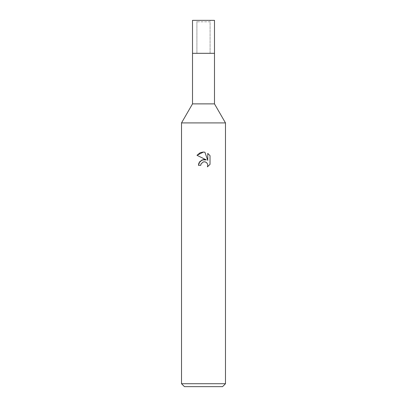 <?xml version="1.0" encoding="UTF-8"?>
<svg xmlns="http://www.w3.org/2000/svg" width="407" height="407" viewBox="0 0 407 407"><rect width="100%" height="100%" fill="white"/><g stroke="black" fill="none" stroke-linecap="round" stroke-linejoin="round"><path stroke-width="0.31" stroke-dasharray="2.04 1.53" d="M196.907 20.35L203.5 20.35L196.907 20.35L196.907 53.317L196.907 21.815L210.093 21.815L210.093 53.317L192.511 53.317L214.489 53.317L192.511 53.317M225.478 383.72L181.522 383.72M225.478 122.914L181.522 122.914L225.478 122.914M222.548 386.65L184.452 386.65M200.987 164.036L202.961 162.037M210.032 164.357L210.032 155.683M198.443 165.323L200.753 165.323M196.968 155.286L206.298 159.885M205.296 161.945L206.074 162.291M207.107 163.238L207.448 163.818M207.768 153.398L207.768 160.424L204.914 152.218M214.489 103.882L192.511 103.882M210.093 21.815L196.907 21.815M214.489 53.317L203.5 53.317L210.093 53.317L210.093 20.35L192.511 20.35M214.489 20.35L210.093 20.35"/><path stroke-width="0.61" d="M181.522 383.72L181.522 122.914L225.478 122.914L181.522 122.914L192.511 103.882L192.511 53.317L214.489 53.317L214.489 103.882L225.478 122.914L225.478 383.72L181.522 383.72L184.452 386.65L222.548 386.65L225.478 383.72M192.511 53.317L214.489 53.317L192.511 53.317L192.511 20.35L214.489 20.35L214.489 53.317M192.511 103.882L214.489 103.882M203.5 161.874L201.124 163.726L200.753 165.323L198.443 165.323L199.878 161.467L203.5 159.544L206.298 159.885L196.968 155.286L203.5 152.065L204.914 152.223L207.768 160.424L207.768 153.398L210.027 155.688L210.032 164.357L207.402 166.87L207.774 165.298L207.509 163.955L206.751 162.82L205.611 162.057L204.029 161.798M200.753 165.323L200.987 164.036M207.402 166.87L210.027 164.352M206.298 159.885L202.009 159.941L198.947 162.927M198.87 163.105L198.443 165.323M203.088 161.991L203.48 161.879M204.258 161.788L205.296 161.945M206.074 162.291L207.107 163.238M207.494 163.924L207.774 165.298L207.407 166.87M210.027 155.688L207.768 153.398M204.914 152.223L203.709 152.076M203.159 152.07L200.427 152.625M200.132 152.752L196.973 155.286"/></g></svg>
